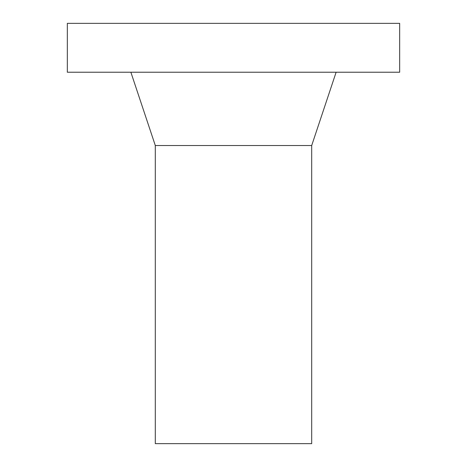 <?xml version="1.0" encoding="UTF-8"?>
<svg xmlns="http://www.w3.org/2000/svg" width="467" height="467" viewBox="0 0 467 467"><rect width="100%" height="100%" fill="white"/><g stroke="black" fill="none" stroke-linecap="round" stroke-linejoin="round"><path stroke-width="0.7" d="M155.307 145.529L155.307 443.65L311.693 443.65L311.693 145.529L155.307 145.529L311.693 145.529L336.129 72.222L311.693 145.529L311.693 443.65L155.307 443.65L155.307 145.529L130.871 72.222L155.307 145.529M67.336 23.35L67.336 72.222L399.664 72.222L399.664 23.35L67.336 23.35L399.664 23.35L399.664 72.222L67.336 72.222L67.336 23.35"/></g></svg>
